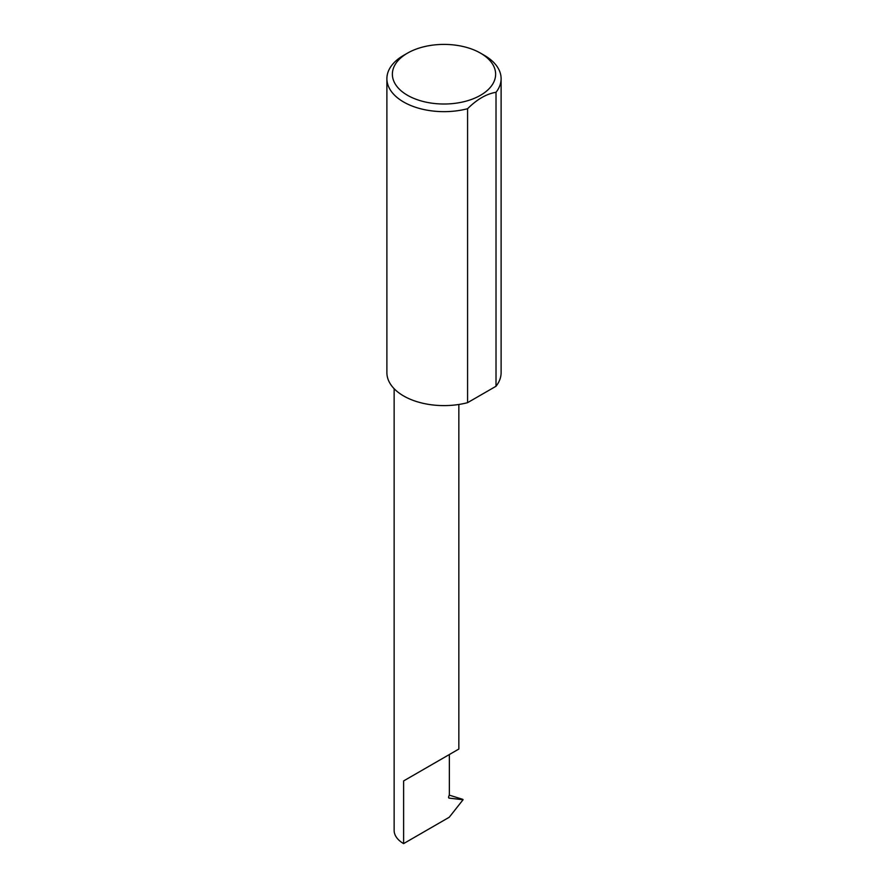 <?xml version="1.0" encoding="UTF-8"?>
<svg xmlns="http://www.w3.org/2000/svg" width="888" height="888" viewBox="0 0 888 888"><rect width="100%" height="100%" fill="white"/><g stroke="black" fill="none" stroke-linecap="round" stroke-linejoin="round"><path stroke-width="1.33" d="M394.139 388.722L394.139 830.391A32.345 18.67 180 0 0 403.618 843.6L449.25 817.249L463.07 799.733L449.184 798.145L448.529 797.235L449.361 794.749L449.361 754.523L458.841 749.05L458.841 404.473M449.361 754.523C456.976 750.127 465.978 744.921 449.361 754.523L403.618 780.929L449.361 754.523M407.492 95.282A51.626 29.804 0 0 0 480.508 95.282A51.626 29.804 0 0 0 480.508 53.136A51.626 29.804 0 0 0 480.508 53.125L484.382 55.367A57.11 32.967 180 0 1 501.11 78.688A57.11 32.967 180 0 1 496.015 92.297C486.546 93.828 477.067 99.301 467.588 108.713A57.11 32.967 180 0 1 403.618 101.998A57.11 32.967 180 0 1 386.891 78.688A57.11 32.967 180 0 1 403.618 55.367L407.492 53.136A51.626 29.804 0 0 0 407.492 95.282M467.588 108.713L467.588 402.664A57.11 32.967 180 0 1 403.618 395.948A57.11 32.967 180 0 1 386.891 372.638L386.891 78.688M449.217 795.115L462.881 799.378M463.07 799.733L461.705 798.956M496.015 92.297L496.015 386.258A57.11 32.967 180 0 0 501.11 372.638L501.11 78.688M467.588 402.664L496.015 386.258M484.382 55.367L480.508 53.136A51.626 29.804 0 0 0 407.492 53.136M403.618 843.6L403.618 780.929M448.84 798.023L448.529 797.235"/></g></svg>
